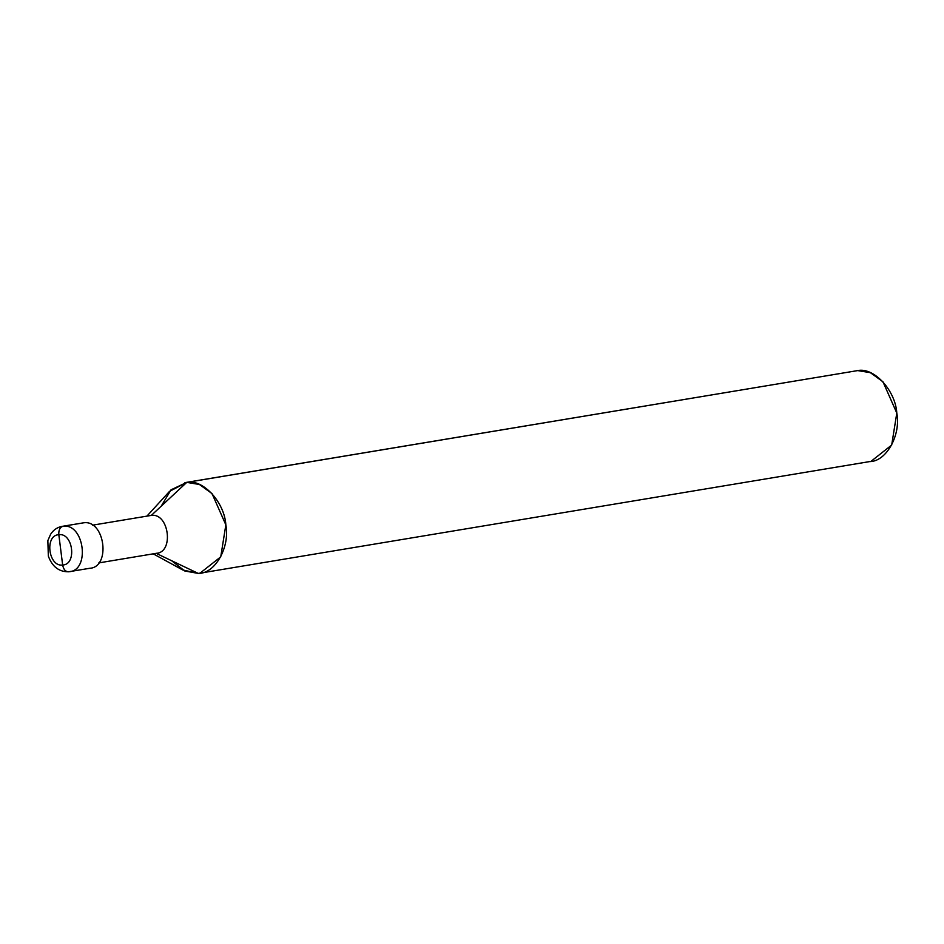 <?xml version="1.0" encoding="UTF-8"?>
<svg xmlns="http://www.w3.org/2000/svg" width="944" height="944" viewBox="0 0 944 944"><rect width="100%" height="100%" fill="white"/><g stroke="black" fill="none" stroke-linecap="round" stroke-linejoin="round"><path stroke-width="1.42" d="M62.658 565.031L58.823 534.693C73.066 532.546 77.101 564.547 62.658 565.031C77.101 564.547 73.066 532.546 58.823 534.693C58.552 530.032 59.956 527.212 63.036 526.245C84.382 523.035 90.447 571.037 68.782 571.745L68.782 571.745C65.584 571.828 63.543 569.586 62.658 565.031C48.427 567.167 44.38 535.165 58.823 534.693L62.658 565.031C63.543 569.586 65.584 571.828 68.782 571.745L69.679 571.639L68.782 571.745C90.447 571.037 84.382 523.035 63.036 526.245L83.697 522.799C105.044 519.589 111.109 567.592 89.444 568.312C111.109 567.592 105.044 519.589 83.697 522.799L63.036 526.245C59.956 527.212 58.552 530.032 58.823 534.693C44.38 535.165 48.427 567.167 62.658 565.031M90.341 568.194L68.523 571.781C58.941 571.863 52.203 566.624 48.333 556.099L47.849 540.593L50.646 534.21C53.537 529.855 57.36 527.236 62.139 526.363L83.697 522.799M92.547 525.171L151.323 515.4C169.118 512.722 174.168 552.736 156.114 553.326C174.168 552.736 169.118 512.722 151.323 515.4L186.735 482.396C202.995 478.856 224.495 502.208 225.852 524.864C230.183 547.237 214.996 573.94 198.24 573.409L156.114 553.326L198.24 573.409L200.034 573.173L220.743 556.842L225.852 524.864L212.011 493.57L199.42 484.473L186.735 482.396L857.683 370.591L870.368 372.668L882.959 381.765L896.8 413.059L891.691 445.025L870.982 461.368L200.034 573.173M171.631 560.724L184.776 570.99L198.24 573.409L201.804 572.819L198.24 573.409L182.652 569.928L153.211 553.833M869.188 461.604C885.944 462.135 901.131 435.432 896.8 413.059C895.443 390.403 873.943 367.051 857.683 370.591L186.735 482.396L151.323 515.4M146.922 516.108L169.554 491.34L186.735 482.396L171.029 489.818L161.2 506.196M184.941 482.632L857.683 370.591M98.837 562.895L156.857 553.231"/></g></svg>
